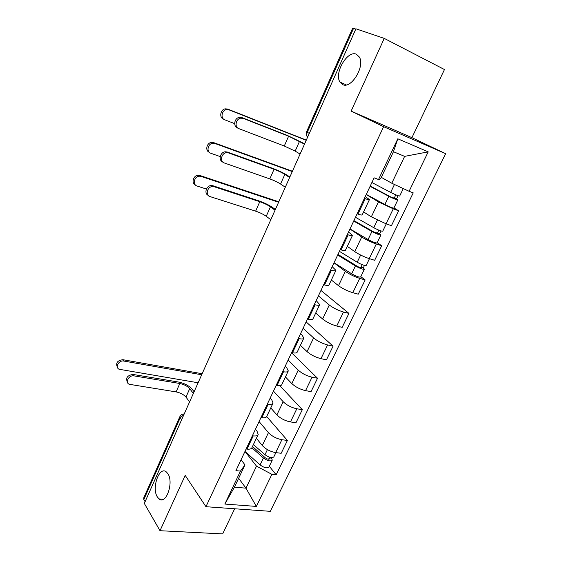<?xml version="1.0" encoding="UTF-8"?>
<svg xmlns="http://www.w3.org/2000/svg" width="562" height="562" viewBox="0 0 562 562"><rect width="100%" height="100%" fill="white"/><g stroke="black" fill="none" stroke-linecap="round" stroke-linejoin="round"><path stroke-width="0.84" d="M342.651 84.588L339.912 81.996C334.011 73.088 347.386 50.074 356.301 54.205L359.392 57.071C365.209 66.449 351.053 89.379 342.651 84.588M157.36 496.97C151.34 487.942 159.418 465.54 166.422 472.01L167.834 473.654C174.065 482.322 166.008 505.273 159.018 498.908L157.36 496.97M160.008 530.711L185.207 475.396L205.952 506.706L270.301 511.329L445.652 153.686L411.918 137.655L444.458 69.54L384.246 38.392L355.929 28.803L144.322 503.426L160.008 530.711L222.657 533.9L234.656 508.765M384.246 38.392L351.124 111.114L383.607 126.682L205.952 506.706M352.676 28.142L353.561 28.311L307.274 132.316C306.515 134.192 306.627 135.821 307.604 137.198M355.809 29.076L353.561 28.311M145.094 501.683L143.837 499.506L143.696 497.974M256.377 438.304L262.299 445.533C265.805 449.249 270.266 451.602 275.668 452.6L281.19 453.274L287.407 440.439L281.892 439.709C276.483 438.655 272.001 436.302 268.446 432.642L259.082 421.577M255.464 429.242L256.975 431.068L258.204 434.454C257.698 435.74 256.04 436.217 253.237 435.894L246.992 449.115C249.802 449.41 251.467 448.89 251.994 447.556L258.021 434.833M246.992 449.115L246.135 449.01M266.697 416.54L287.407 440.439M253.237 435.894L252.38 435.775M270.758 407.935L276.911 414.882C280.536 418.465 285.053 420.819 290.463 421.936L295.97 422.757L302.314 409.663L296.813 408.778C291.404 407.598 286.859 405.251 283.185 401.725L273.455 391.11M260.986 417.538L261.843 417.671C264.646 418.044 266.283 417.615 266.753 416.393L272.928 403.361M279.869 385.722L302.314 409.663M270.167 398.079L271.741 399.828L273.09 403.017C272.64 404.19 271.017 404.57 268.214 404.162L267.364 404.022M285.44 376.947L291.833 383.593C295.577 387.035 300.157 389.389 305.559 390.639L311.053 391.616L317.53 378.247L312.043 377.2C306.641 375.887 302.033 373.54 298.239 370.154L288.123 360.024M276.153 385.399L277.01 385.546C279.806 386.01 281.407 385.68 281.822 384.577L288.151 371.222M291.566 352.739L317.53 378.247M285.18 366.262L286.817 367.934L288.299 370.906C287.906 371.967 286.311 372.248 283.522 371.756L282.665 371.587M300.424 345.314L307.063 351.643C310.934 354.945 315.577 357.292 320.979 358.675L326.459 359.821L333.069 346.164L327.604 344.949C322.195 343.508 317.53 341.162 313.603 337.924L303.101 328.292M291.65 352.557L292.5 352.739C295.289 353.28 296.862 353.062 297.221 352.072L303.705 338.387M306.121 321.9L333.069 346.164M300.515 333.772L302.216 335.359L303.831 338.113C303.501 339.048 301.942 339.223 299.16 338.64L298.303 338.45M315.718 313.013L322.623 319.012C326.62 322.167 331.32 324.506 336.729 326.037L342.188 327.344L348.939 313.399L343.494 312.015C338.085 310.428 333.357 308.088 329.304 305.004L318.387 295.893M307.484 319.005L308.334 319.209C311.109 319.841 312.648 319.729 312.943 318.872L319.588 304.843M320.965 290.428L348.939 313.399M316.174 300.586L319.701 304.604C319.434 305.412 317.909 305.475 315.134 304.801L314.284 304.59M331.341 280.038L338.514 285.686C342.644 288.685 347.414 291.018 352.817 292.69L358.254 294.179L365.152 279.932L359.722 278.366C354.327 276.63 349.529 274.298 345.335 271.369L334.004 262.812M323.67 284.709L324.513 284.941C327.281 285.672 328.784 285.672 329.016 284.941L335.83 270.554M360.783 276.68L365.152 279.932M332.177 266.669L335.921 270.364C335.718 271.039 334.228 270.982 331.468 270.217L330.625 269.971M347.295 246.346L354.748 251.636C359.02 254.467 363.853 256.799 369.248 258.625L374.664 260.297L381.717 245.742L376.308 243.985C370.92 242.096 366.059 239.77 361.724 237.009L349.95 229.022M340.214 249.647L341.057 249.907C343.811 250.736 345.272 250.856 345.44 250.266L352.43 235.513M377.179 242.693L381.717 245.742M348.531 232.015L352.5 235.366C352.36 235.892 350.92 235.724 348.173 234.853L347.323 234.579M363.6 211.93L371.334 216.841L386.045 223.802L391.44 225.671L398.648 210.792L393.267 208.839L378.465 201.891L366.234 194.508M357.137 213.792L357.973 214.087C360.72 215.014 362.139 215.26 362.23 214.81L369.403 199.679M393.934 207.968L398.648 210.792M365.251 196.595L369.452 199.573C369.382 199.96 367.984 199.665 365.251 198.681L364.408 198.379M238.646 478.276L245.98 488.174L256.511 466.144L244.99 451.434L260.087 464.914C264.217 467.851 267.175 468.546 268.945 467.008L272.177 460.32M241.056 459.765L244.99 464.893L234.445 487.142L245.98 488.174L256.349 506.418L224.849 504.058L240.452 471.111L244.99 464.893M381.303 177.346L391.791 183.233L404.633 156.369L393.449 151.719L380.565 178.906L378.528 179.524L374.109 177.824L235.928 470.64L240.452 471.111M378.528 179.524L397.812 138.793L428.202 151.859L409.094 191.284L391.791 183.233M256.511 466.144L271.896 474.342L276.167 474.785L413.232 192.871L409.094 191.284M271.896 474.342L256.349 506.418M445.652 153.686L383.607 126.682M411.918 137.655L351.124 111.114M269.31 466.249L276.167 474.785M224.849 504.058L234.445 487.142M404.633 156.369L428.202 151.859M393.449 151.719L397.812 138.793M127.483 382.329C125.466 377.973 127.307 375.346 133.018 374.447L134.009 375.873C129.042 374.805 124.708 382.49 129.246 384.289L176.117 391.904C180.395 392.796 183.683 394.524 185.973 397.095L189.591 401.886M194.115 391.742L192.042 389.066C188.923 385.658 184.491 383.333 178.744 382.09L133.018 374.447M134.009 375.873L179.812 383.495C184.097 384.415 187.392 386.143 189.703 388.686L193.363 393.421M117.444 367.365C115.484 363.066 117.289 360.509 122.853 359.694L123.788 361.05C118.912 359.954 114.718 367.457 119.172 369.269L198.112 382.771M252.493 446.502L265.32 457.805C267.308 459.21 268.727 459.547 269.57 458.824L269.247 457.889L271.587 458.163L272.268 460.123C270.512 461.627 267.554 460.917 263.402 457.995L260.087 464.914M251.881 447.816L263.402 457.995M269.556 457.257L268.601 459.231M253.413 444.556L264.976 454.714C269.135 457.637 272.092 458.353 273.842 456.864L275.886 452.628M271.811 457.693L271.587 458.163M202.144 373.73L122.853 359.694M123.788 361.05L201.681 374.77M208.116 195.295C203.88 193.405 206.366 185.6 211.242 185.53L212.9 185.734L214.164 186.732L212.506 186.535C207.23 186.619 205.081 195.309 209.998 196.574L255.633 211.15C259.939 212.626 263.473 214.333 266.248 216.272L270.793 219.749M275.359 209.514L272.753 207.589C268.987 205.025 264.217 202.734 258.443 200.711L212.9 185.734M214.164 186.732L259.785 201.709C264.091 203.219 267.638 204.926 270.441 206.83L275.043 210.23M195.197 184.765C191.073 182.868 193.461 175.302 198.224 175.26L199.847 175.47L201.041 176.412L199.419 176.208C194.248 176.257 192.211 184.736 197.03 186.008L206.423 189.05M337.959 254.424L357.207 266.283C359.455 267.519 360.888 268.032 361.514 267.828L360.98 267.231L363.277 267.912L364.408 269.17C363.094 269.605 360.102 268.531 355.423 265.945L351.664 273.792C356.322 276.392 359.315 277.445 360.642 276.968L364.366 269.254M337.685 255.007L355.423 265.945M334.032 262.742L351.664 273.792M362.195 264.695L360.692 267.828M339.413 251.34L357.207 262.229C361.893 264.807 364.886 265.882 366.185 265.468L369.459 258.689M364.457 265.461L363.277 267.912M278.443 201.681L199.847 175.47M201.041 176.412L278.316 202.144M222.615 161.884C218.253 160.226 220.206 152.204 225.109 151.782L227.181 151.993L228.502 152.906L226.423 152.702C221.323 153.138 219.545 161.61 224.245 162.952L269.816 178.906C274.123 180.493 277.705 182.2 280.564 184.02L285.292 187.237M289.866 176.988L287.154 175.211C283.269 172.815 278.436 170.525 272.661 168.354L227.181 151.993M228.502 152.906L274.052 169.281C278.359 170.897 281.955 172.597 284.843 174.382L289.62 177.529M209.155 152.211C204.905 150.539 206.774 142.755 211.551 142.383L213.588 142.593L214.832 143.451L212.794 143.24C207.8 143.64 206.128 151.902 210.736 153.243L220.234 156.601M353.927 220.599L373.688 231.93L379.715 233.806L380.931 234.923C379.701 235.155 376.709 234.01 371.932 231.495L368.089 239.517C372.838 242.046 375.838 243.17 377.081 242.889L380.896 234.986M353.716 221.042L371.932 231.495M349.986 228.945L368.089 239.517M378.823 230.146L377.207 233.504M355.479 217.297L373.751 227.694C378.535 230.202 381.535 231.354 382.75 231.144L386.256 223.88M381.078 230.975L379.715 233.806M292.423 171.241L213.588 142.593M214.832 143.451L292.275 171.572M237.438 127.771C232.935 126.352 234.389 118.09 239.3 117.346L241.765 117.535L243.142 118.364L240.677 118.168C235.752 118.919 234.291 127.202 238.794 128.621L284.288 146.015L295.176 151.108L300.087 154.065M304.66 143.802L287.161 135.344L241.765 117.535M243.142 118.364L288.615 136.187L304.506 144.146M223.43 118.996C219.025 117.57 220.395 109.541 225.193 108.838L227.61 109.042L228.91 109.822L226.486 109.618C221.674 110.328 220.304 118.399 224.73 119.811L234.656 123.633M370.232 186.043L390.534 196.826L396.512 198.962L397.812 199.924C396.681 199.939 393.681 198.73 388.806 196.286L384.879 204.484C389.726 206.942 392.733 208.137 393.885 208.073L397.791 199.974M370.091 186.338L388.806 196.286M366.284 194.41L384.879 204.484M395.81 194.831L394.081 198.414M371.896 182.51L390.667 192.401C395.55 194.838 398.556 196.054 399.673 196.068L403.284 188.579M398.072 195.724L396.512 198.962M306.311 140.1L227.61 109.042M228.91 109.822L306.213 140.31M378.465 201.891L371.334 216.841M361.724 237.009L354.748 251.636M345.335 271.369L338.514 285.686M329.304 305.004L322.623 319.012M313.603 337.924L307.063 351.643M298.239 370.154L291.833 383.593M283.185 401.725L276.911 414.882M268.446 432.642L262.299 445.533M348.173 234.853L341.057 249.907M331.468 270.217L324.513 284.941M315.134 304.801L308.334 319.209M299.16 338.64L292.5 352.739M283.522 371.756L277.01 385.546M268.214 404.162L261.843 417.671M365.251 198.681L357.973 214.087M376.308 243.985L369.248 258.625M359.722 278.366L352.817 292.69M343.494 312.015L336.729 326.037M327.604 344.949L320.979 358.675M312.043 377.2L305.559 390.639M296.813 408.778L290.463 421.936M281.892 439.709L275.668 452.6M393.267 208.839L386.045 223.802M183.915 414.623L180.254 417.692L143.837 499.506M181.667 419.659L180.254 417.692L180.009 416.344M309.283 133.433L306.557 131.831C305.847 133.559 306.079 135.175 307.259 136.678M306.571 131.803L352.697 28.107M183.844 413.969L184.259 413.85M185.973 397.095L189.703 388.686M176.117 391.904L179.812 383.495M267.414 449.628L264.976 454.714M266.248 216.272L270.441 206.83M255.633 211.15L259.785 201.709M360.642 255.057L357.207 262.229M280.564 184.02L284.843 174.382M269.816 178.906L274.052 169.281M377.383 220.128L373.751 227.694M295.176 151.108L299.546 141.273M284.288 146.015L288.615 136.187M394.461 184.477L390.667 192.401M339.912 81.996L346.276 84.918M195.709 388.166L194.304 391.307M209.015 358.324L207.61 361.471M222.587 327.885L221.175 331.053M236.426 296.834L235.007 300.017M250.554 265.152L249.121 268.362M264.969 232.816L263.522 236.061M279.686 199.805L278.225 203.093M294.713 166.106L293.224 169.443M143.605 498.178L179.917 416.54C180.788 414.812 182.214 413.955 184.195 413.983M159.018 498.908L163.493 499.246M211.242 185.53L212.506 186.535M198.224 175.26L199.419 176.208M225.109 151.782L226.423 152.702M211.551 142.383L212.794 143.24M239.3 117.346L240.677 118.168M225.193 108.838L226.486 109.618"/></g></svg>
